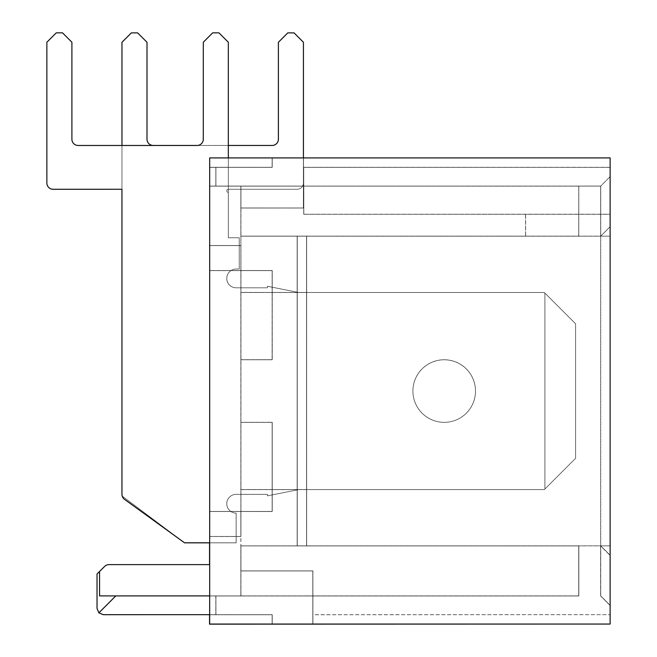 <?xml version="1.0" encoding="UTF-8"?>
<svg xmlns="http://www.w3.org/2000/svg" width="657" height="657" viewBox="0 0 657 657"><rect width="100%" height="100%" fill="white"/><g stroke="black" fill="none" stroke-linecap="round" stroke-linejoin="round"><path stroke-width="0.49" stroke-dasharray="3.29 2.46" d="M209.542 624.15L609.992 624.15L609.992 158L209.542 158L209.542 542.838L209.55 511.516L272.113 511.524L209.558 511.507L209.558 536.539L209.567 511.499L240.832 511.516L240.84 536.539L240.856 511.499L272.138 511.499L272.138 422.344L272.138 511.499L240.84 511.507L240.832 595.989L240.864 545.901L610.082 545.877L600.687 545.877L600.703 595.924L600.695 545.868L610.09 545.868L610.09 605.311L610.09 545.868L600.703 545.86L610.107 545.852L610.098 605.302L610.115 545.844L610.115 605.286L610.115 545.844L600.728 545.852L600.728 595.899L600.736 545.844L610.131 555.222L610.131 176.676L610.082 236.15L600.662 236.167L610.082 236.15L600.695 236.15L600.736 186.062L209.682 186.054L303.526 186.062L303.526 157.91L272.236 157.91L272.236 167.297L272.244 157.902L209.673 157.902M272.179 270.577L272.179 359.74L272.179 270.577L240.889 270.577L240.889 359.74L240.864 245.57L240.873 359.757L240.848 186.136L240.84 236.2L297.145 236.208L297.145 545.934L610.082 545.868L600.687 545.877L600.695 595.932L600.703 545.86L610.098 545.86L600.703 545.86L600.687 595.932L600.687 545.877L297.243 545.86L578.809 545.86L578.809 595.924L578.833 545.844L578.833 595.899L209.649 595.915L215.923 595.899L215.923 614.673L272.236 614.673L272.244 624.051L272.236 614.673L209.673 614.673L272.244 614.673L272.244 624.051L209.673 624.051M240.848 545.918L578.71 545.934L578.71 595.989L578.71 545.934M240.856 545.91L306.556 545.91L240.864 545.91L240.856 595.973L240.856 545.91L578.735 545.91L578.718 595.981L578.743 545.91L306.54 545.926L306.548 236.192L525.543 236.192L306.532 236.208L578.718 236.208L578.751 186.12L578.735 236.192L306.573 236.175L610.041 236.175L600.654 236.175L600.654 186.12L600.67 236.167L610.082 236.15L610.082 176.708L610.131 555.222M272.236 511.433L209.657 511.442L209.632 536.482L209.624 511.458L240.914 511.458L240.897 536.498L240.897 422.303L240.914 511.458L209.616 511.466L209.599 536.514L209.575 511.499L209.575 536.523L209.608 511.474L209.616 536.498L209.649 511.45L240.947 511.433L209.673 511.425L272.253 511.425L272.253 422.262L272.253 511.425L240.955 511.425L240.938 536.473L240.938 422.279L240.873 595.956L240.881 545.893L240.873 595.956L240.873 545.901L306.581 545.901L306.573 236.175L306.564 545.91L297.178 545.91L297.153 236.2L297.153 545.926L578.735 545.91M240.889 545.893L578.751 545.901L578.751 595.965L215.808 595.981L578.718 595.981L578.751 545.901L306.573 545.901L578.784 545.877L578.76 595.956L578.792 545.877L297.194 545.893L578.768 545.893L306.589 545.885L306.589 236.167L578.776 236.167L578.809 186.079L578.768 236.167L600.662 236.167L600.662 186.112L600.679 236.159M240.93 595.915L578.825 595.907L99.544 595.907L240.947 595.907L240.947 564.618L240.947 595.907L209.649 595.915L312.913 595.899L312.913 570.867L240.955 570.867L240.955 545.844L240.938 564.626L240.938 545.852L297.276 545.836L297.276 236.118L525.641 236.126L306.63 236.134L306.622 545.868L240.914 545.868L306.614 545.877L297.227 545.877L297.227 236.15L297.21 545.885L297.194 236.175L297.202 545.893L240.905 545.877L306.589 545.893L240.897 545.885L578.776 545.885L297.219 545.877L578.784 545.877L306.614 545.877L306.605 236.15L578.809 236.134M240.955 292.431L240.93 489.547L240.93 292.447L306.647 292.439L306.655 489.531L306.655 292.431L306.63 489.547L306.638 292.447L240.955 292.431L306.638 292.447M240.914 292.464L240.914 489.564L240.914 292.464L306.63 292.447L306.614 489.564L306.614 292.464L240.914 292.464L306.614 292.464M306.597 292.472L240.897 292.472L240.897 489.572L240.897 292.472L306.589 292.48L306.597 489.572L306.597 292.472L306.556 489.605L306.556 292.505L240.873 292.488L240.856 489.605L240.856 292.505L306.556 292.505M240.84 292.513L240.84 489.613L240.84 292.513L306.532 292.521L306.54 489.613L306.54 292.513L240.84 292.513M272.121 270.618L209.55 270.618L209.567 245.578L240.84 245.587L209.542 245.595L209.558 270.618L272.129 270.618L272.113 359.79L272.138 270.61L209.567 270.61L240.889 270.577L240.889 245.554L240.881 536.514L240.881 422.32L240.873 511.491L209.599 511.483L240.873 511.491L240.889 422.311L240.864 511.499L209.575 511.499L272.146 511.499L272.146 422.336L272.146 511.499M297.194 236.175L240.84 236.208L297.178 236.183L240.84 236.2L240.856 186.136L240.955 270.536L240.947 245.513L209.682 245.496L209.632 270.561L272.203 270.561L209.624 270.569L209.608 245.554L209.616 270.577L240.897 270.577L240.93 245.521L240.93 359.716L240.922 270.561L272.187 270.577L272.212 359.716L272.236 270.536L272.195 359.732L240.897 359.74L240.897 270.577L240.914 359.732L272.195 359.732L272.187 270.577L240.938 270.544L240.955 511.425L272.22 511.442L240.93 511.45L240.93 422.287L240.922 536.482L240.93 511.45L209.649 511.45L209.657 536.473L209.665 511.433M272.212 270.553L209.632 270.561L209.624 245.537L240.897 245.546L209.575 245.57L209.575 270.602L209.583 245.562L209.599 270.585L240.864 270.602L209.583 270.594L272.162 270.585M209.673 245.504L240.955 245.504L209.657 245.521L240.947 245.513L240.938 270.544L209.657 270.544L209.649 245.521L209.657 270.544L240.955 270.536L240.963 359.691L240.955 270.536L209.665 270.536L209.665 245.513L240.93 245.521L209.632 245.529M240.881 536.514L209.608 536.506M209.632 536.482L240.897 536.498L209.657 536.473M272.203 422.295L240.897 422.303L272.236 422.27M578.71 186.153L209.608 186.112L303.485 186.095L215.907 186.079L240.938 186.079L240.938 236.134L240.947 186.071L240.955 207.965L240.938 186.079L303.821 186.079L303.821 214.231L610.115 214.223L610.115 167.297L610.098 214.231L303.821 214.231L303.821 186.079M578.71 595.989L209.542 595.989L312.822 595.965L312.798 570.958L240.84 570.958L312.789 570.958L312.789 624.125M240.864 595.965L578.751 595.965L240.856 595.973M578.751 595.956L209.599 595.948L578.768 595.948L209.624 595.932L312.863 595.932L312.863 570.908L240.905 570.908L312.863 570.908L312.863 614.706L610.123 614.673L312.789 614.755L312.839 570.925L240.881 570.925L312.839 570.925L312.839 595.948L578.784 595.932L240.914 595.932L578.809 595.924M297.26 236.126L306.63 236.142L306.63 545.86L578.809 545.86L297.251 545.852L297.243 236.142L297.243 545.86L297.26 236.126L240.947 236.126L306.663 236.118L306.663 545.836L240.963 545.836L240.955 570.867M610.115 167.297L303.821 167.305L610.098 167.305L610.123 157.902L303.526 157.902L303.444 208.023L303.452 186.12L215.849 186.12L303.452 186.12L303.452 167.346L303.468 208.006L303.468 186.103L215.866 186.112L303.468 186.103L303.468 167.338L303.403 186.153L215.808 186.153L303.427 186.136L303.427 167.363L610.008 167.379L303.526 167.289L303.526 207.965L240.955 207.965L303.509 207.982L303.485 157.935L272.203 157.935L272.203 167.321L215.882 167.321L272.179 167.338L215.866 167.338L272.162 167.346L272.244 157.902M272.236 167.297L272.236 157.91L303.526 157.91L303.485 186.095L209.608 186.112L215.923 186.062L215.923 167.297L209.665 167.297L272.236 167.297L209.673 167.289L272.236 167.297L209.649 167.313L272.22 167.305L215.907 167.305L215.923 186.062L303.83 186.071M240.963 595.899L578.842 595.899L578.842 545.836L297.276 545.844L306.663 545.836L306.655 236.118L297.276 236.118L297.276 545.836L306.663 545.836L306.663 236.118L600.736 236.118L610.115 226.739L600.712 236.134L600.695 186.095L578.768 186.112L578.776 236.159L578.792 186.095L578.792 236.15L578.768 186.112L303.468 186.112L578.776 186.103L303.485 186.095L303.485 207.99L303.509 167.305L303.509 207.982L240.93 207.982M240.922 545.868L297.235 545.868L297.235 236.142L306.622 236.142L297.21 236.159L578.776 236.159M240.881 236.175L578.735 236.192M578.71 236.208L600.654 236.175L600.654 186.12L600.613 595.981L600.621 545.926L609.992 555.321L600.605 545.934L600.613 595.989L600.646 545.91M303.723 214.305L610.016 214.289L610.016 167.363L610.008 214.305L303.723 214.305L303.739 167.363L303.723 214.305M303.739 167.363L610.016 167.363L303.723 167.379M303.731 186.136L240.84 186.145L303.731 186.136M297.21 236.159L306.589 236.167M272.162 157.959L272.146 167.363L209.558 167.379L272.121 167.379L209.55 167.379L272.121 167.379L215.808 167.379L272.146 167.363L272.162 157.967L303.468 157.951L272.195 157.935L303.485 157.935L303.501 167.305L303.509 157.918L303.427 208.039L240.856 208.031L303.427 208.039L303.427 186.136L303.403 208.047L303.427 157.976L272.146 157.976L272.162 167.346M272.113 270.627L209.542 270.627L209.542 186.153L215.808 186.145L209.55 186.153L209.55 157.992L610 157.992L610 167.379M209.682 564.618L109.013 564.618A6.258 6.258 -125.7 0 0 105.358 565.8M272.236 614.673L215.907 614.689L215.907 595.915L209.542 595.989L209.542 564.618L209.542 614.681L209.558 595.981L209.55 614.681L209.558 595.981L215.833 595.965L215.808 614.755L272.121 614.755L272.121 624.051L272.121 614.755L209.673 614.755L272.146 614.738L209.673 614.755M103.289 614.681L209.657 614.681L209.657 595.907L99.544 595.907L99.544 571.491L104.586 566.457M578.842 595.899L312.913 595.899L312.913 624.051L610.131 624.051M240.848 595.973L578.727 595.973L240.848 595.981M312.863 624.076L312.839 595.948L312.863 624.093L272.17 624.109L312.822 624.125L312.814 614.738L312.798 624.142L312.822 595.965L215.833 595.965L215.833 614.738L272.121 614.755L272.121 624.051M306.638 236.134L306.638 545.852L578.825 545.852L297.26 545.852L600.744 545.836L600.744 186.054L303.526 186.062L303.526 207.965L240.955 207.965M312.904 570.876L240.955 570.876M312.913 570.867L312.913 624.06L272.244 624.06M610.123 614.673L610.123 624.051M610 614.755L610 624.051M272.203 359.724L240.922 359.724L272.236 359.699L272.253 270.528L240.947 270.536L272.244 270.536L272.253 359.691L240.955 359.691L272.253 359.691M297.153 545.926L306.54 545.926L297.145 545.934L297.145 236.208L306.532 236.208L306.54 545.926L306.532 236.208M297.186 545.901L306.589 545.885L306.581 236.175M297.235 545.868L306.622 545.868L306.63 236.142L240.93 236.134M297.251 545.852L306.638 545.852L306.655 236.118L240.955 236.118M525.633 236.134L525.633 214.231L525.641 236.126M297.251 236.134L240.938 236.134M306.581 545.893L297.194 545.893L306.597 545.885M525.543 214.297L525.543 236.192M525.534 214.297L525.534 236.2M312.789 614.755L312.789 624.142M272.138 157.976L272.121 167.379L272.121 157.992L303.403 157.992L272.121 157.992M303.526 167.289L303.526 157.902M272.179 359.74L240.889 359.74L272.162 359.749M209.624 245.537L240.889 245.554L209.599 245.562M312.904 614.673L312.904 624.06L272.22 624.076L272.212 614.689L272.22 624.051L272.187 614.706L209.673 614.689L272.195 614.706L272.195 624.051M312.888 624.06L312.888 595.915L312.888 624.076L272.195 624.093M209.649 614.681L209.649 595.915L209.649 614.681L215.923 614.673M215.898 595.915L215.898 614.689L272.212 614.689L209.673 614.722L272.17 614.722L272.146 624.051L272.121 614.755M312.839 624.109L312.839 614.722L312.822 624.125M312.798 624.142L272.121 624.142M272.121 422.352L240.832 422.352L272.113 422.361M209.542 511.524L209.542 270.627M209.55 245.595L240.832 245.595M303.411 167.379L303.411 157.992M240.856 186.136L209.591 186.12L240.84 186.145M303.501 157.926L272.22 157.926L272.22 167.305L272.22 157.926L303.509 157.918M272.253 270.528L209.682 270.528M272.162 511.483L240.881 511.483L272.179 511.474L272.162 422.32L272.179 511.474L209.608 511.474L272.203 511.458M240.955 489.531L306.638 489.547M240.93 489.547L306.614 489.555M306.597 489.572L240.897 489.572L306.556 489.596M240.84 489.613L306.532 489.613L240.84 489.613M240.832 359.781L272.113 359.79L240.856 359.773M240.856 245.578L209.567 245.578M240.84 422.344L272.129 422.344L240.881 422.32M240.84 536.539L209.558 536.539M240.955 536.457L209.673 536.457L240.963 536.449M578.735 186.136L303.444 186.12L600.654 186.12L610.041 176.733L600.613 186.153M215.849 167.354L215.849 186.12L209.591 186.12L215.849 186.12L215.849 167.346L215.866 186.112L209.624 186.095L215.866 186.103L215.866 167.338L215.882 186.095M578.792 186.095L303.485 186.095L578.809 186.079M215.907 186.079L215.907 167.305L215.907 186.079L209.649 186.079L215.907 186.079L215.89 167.321M600.712 595.915L610.098 605.302L600.695 595.924L610.098 605.302L600.728 595.899L600.744 545.836L600.728 595.907L610.123 605.278M97.031 574.013L99.544 571.491M98.862 612.85L115.796 595.907M610.123 555.222L600.744 545.836M600.654 595.956L610.033 605.352L600.695 595.932M610.024 605.352L600.638 595.965L610.008 605.36M610 605.368L600.613 595.981M600.695 186.095L600.695 236.15L600.695 186.095L610.131 176.676M610.057 176.725L600.679 186.103L610.057 176.725M610 226.821L600.613 236.208L610.024 226.805M610.041 176.733L600.654 186.12M303.427 157.902L303.427 183.007A6.258 6.258 -125.7 0 1 300.816 188.091A6.258 6.258 -125.7 0 0 303.427 183.007L303.427 42.27L294.04 32.891L303.427 42.27L303.427 183.007L303.427 42.27L294.04 32.891L287.782 32.883L278.396 42.27L278.396 139.21A6.258 6.258 -125.7 0 1 272.138 145.468L153.253 145.468A6.258 6.258 -125.7 0 1 147.004 139.21L147.004 42.27L137.617 32.891L131.359 32.891L121.972 42.27L121.972 495.904L184.543 542.838L236.167 542.838L236.167 513.117A9.387 9.387 -125.7 0 1 230.689 496.101A9.387 9.387 -125.7 0 1 236.167 494.343L267.448 494.343L267.448 495.854L298.713 489.613L544.3 489.613L575.589 458.331L544.891 489.03L544.891 293.104L575.589 323.802L575.589 458.331L575.589 323.802L544.891 293.104L575.606 323.786L544.908 293.088L544.891 489.03L575.606 458.315L544.908 489.013L544.908 293.088L575.606 323.786L575.606 458.315L544.908 489.013L575.606 458.315L544.908 489.013L544.908 293.088L575.606 323.786L575.606 458.315L575.606 323.786L544.308 292.513L575.606 323.786L575.606 458.315L575.606 323.786L575.606 458.315L544.908 489.013L544.891 293.104L544.3 292.521L298.713 292.521L544.308 292.513L544.891 293.104L544.908 489.013L544.891 293.104L544.308 292.513L298.713 292.513L267.432 286.263L298.73 292.505L544.324 292.505L298.73 292.505L544.324 292.505L298.738 292.505L544.324 292.505L544.908 293.088L544.324 292.505L544.908 293.088L544.324 292.505L544.908 293.088L544.308 292.513L298.713 292.513L267.432 286.263L267.448 287.815L236.167 287.815A9.387 9.387 -125.7 0 1 230.689 270.799A9.387 9.387 -125.7 0 1 236.167 269.042L239.247 269.058L239.247 237.768L228.324 237.768L228.324 42.237L218.937 32.85L212.679 32.85L203.292 42.237L203.292 139.218A6.258 6.258 -125.7 0 1 197.043 145.476L78.158 145.476A6.258 6.258 -125.7 0 1 71.9 139.218L71.9 42.237L62.514 32.85L56.256 32.85L46.869 42.237L46.869 183.024L46.869 42.237L56.256 32.85L46.869 42.237L46.869 183.024A6.258 6.258 -125.7 0 0 53.127 189.273A6.258 6.258 -125.7 0 1 46.869 183.016A6.258 6.258 -125.7 0 0 53.127 189.282L121.956 189.282L121.956 494.294L121.956 189.273L121.956 494.294A6.258 6.258 -125.7 0 0 124.543 499.361L184.527 542.797L236.142 542.797L236.142 513.125A9.387 9.387 -125.7 0 1 230.673 496.117A9.387 9.387 -125.7 0 1 236.15 494.36L267.432 494.36L267.432 495.871L298.713 489.613L544.308 489.613L298.713 489.613L544.3 489.613L544.891 489.03L544.3 489.613L544.891 489.03L544.891 293.104L544.3 292.521L298.713 292.521L267.432 286.263L267.432 287.823L236.142 287.823A9.387 9.387 -125.7 0 1 230.673 270.815A9.387 9.387 -125.7 0 1 236.15 269.05L239.247 269.058L239.247 237.768L228.324 237.768L228.324 42.237L218.937 32.85L212.679 32.85L203.292 42.237L203.3 139.218A6.258 6.258 -125.7 0 1 200.689 144.302L200.689 144.302A6.258 6.258 -125.7 0 1 197.034 145.476L78.15 145.476A6.258 6.258 -125.7 0 1 71.9 139.218L71.9 42.237L62.514 32.85L56.256 32.85L46.869 42.237L46.869 183.016A6.258 6.258 -125.7 0 0 53.127 189.282L121.956 189.282L121.956 494.294A6.258 6.258 -125.7 0 0 124.543 499.361L184.527 542.797L236.15 542.797L236.15 513.125A9.387 9.387 -125.7 0 1 230.664 496.117A9.387 9.387 -125.7 0 1 236.142 494.36L267.432 494.36L267.432 495.871L298.713 489.613L544.308 489.613L544.908 489.013L544.908 293.088L544.891 489.03L544.324 489.596L544.908 489.013L544.908 293.088L575.589 323.802L575.589 458.331L575.589 323.802L575.589 458.331L544.324 489.596L544.908 489.013L544.908 293.088L575.589 323.802L575.589 458.331L544.891 489.03L544.891 293.104L544.324 292.505L298.73 292.505L267.448 286.247L267.432 287.823L236.15 287.823A9.387 9.387 -125.7 0 1 230.664 270.815A9.387 9.387 -125.7 0 1 236.142 269.058L239.247 269.058L239.247 237.768L228.324 237.768L228.324 42.237L218.937 32.85L228.324 42.237L218.937 32.85L212.679 32.85L203.292 42.237L212.679 32.85L203.292 42.237L203.292 139.218A6.258 6.258 -125.7 0 1 200.689 144.302L200.689 144.302A6.258 6.258 -125.7 0 1 197.034 145.476L78.15 145.476A6.258 6.258 -125.7 0 1 71.9 139.218L71.9 42.237L62.514 32.85L71.9 42.237L62.514 32.85L56.256 32.85L46.869 42.237L56.256 32.85L62.514 32.85L56.256 32.85L62.514 32.85L71.9 42.237L71.9 139.218L71.9 42.237L71.9 139.218L71.9 42.237L62.514 32.85L56.256 32.85L46.869 42.237L46.869 183.024L46.869 42.237M412.908 391.063A31.281 31.281 -125.7 0 1 469.599 372.815A31.281 31.281 -125.7 0 1 429.916 418.903A31.281 31.281 -125.7 0 1 412.908 391.063A31.281 31.281 54.3 0 0 462.438 416.481A31.281 31.281 54.3 0 0 444.189 359.781A31.281 31.281 54.3 0 0 412.908 391.071A31.281 31.281 -125.7 0 1 469.624 372.798A31.281 31.281 -125.7 0 1 429.933 418.887A31.281 31.281 -125.7 0 1 425.958 365.645A31.281 31.281 54.3 0 0 429.933 418.887A31.281 31.281 54.3 0 0 473.993 381.462A31.281 31.281 54.3 0 0 425.958 365.645A31.281 31.281 -125.7 0 1 469.624 372.798A31.281 31.281 -125.7 0 1 429.933 418.887A31.281 31.281 -125.7 0 1 425.958 365.645A31.281 31.281 54.3 0 0 429.933 418.887A31.281 31.281 54.3 0 0 473.993 381.462A31.281 31.281 54.3 0 0 425.958 365.645A31.281 31.281 -125.7 0 1 469.624 372.798A31.281 31.281 -125.7 0 1 429.933 418.887A31.281 31.281 -125.7 0 1 425.958 365.645A31.281 31.281 54.3 0 0 429.933 418.887A31.281 31.281 54.3 0 0 473.993 381.462A31.281 31.281 54.3 0 0 425.958 365.645A31.281 31.281 -125.7 0 1 469.599 372.815A31.281 31.281 -125.7 0 1 429.916 418.903A31.281 31.281 -125.7 0 1 412.908 391.063A31.281 31.281 54.3 0 0 462.438 416.481A31.281 31.281 54.3 0 0 444.189 359.781A31.281 31.281 54.3 0 0 412.908 391.071A31.281 31.281 -125.7 0 1 469.599 372.815A31.281 31.281 -125.7 0 1 429.916 418.903A31.281 31.281 -125.7 0 1 412.908 391.063A31.281 31.281 54.3 0 0 462.438 416.481A31.281 31.281 54.3 0 0 444.189 359.781A31.281 31.281 54.3 0 0 412.908 391.071A31.281 31.281 -125.7 0 1 469.599 372.815A31.281 31.281 -125.7 0 1 429.916 418.903A31.281 31.281 -125.7 0 1 412.908 391.063A31.281 31.281 54.3 0 0 462.438 416.481A31.281 31.281 54.3 0 0 444.189 359.781A31.281 31.281 54.3 0 0 412.908 391.071M278.404 42.27L287.782 32.883L294.04 32.891L287.782 32.883L294.04 32.891L303.427 42.27L303.427 183.007A6.258 6.258 -125.7 0 1 300.816 188.091A6.258 6.258 -125.7 0 0 303.427 183.007L303.427 42.27L294.04 32.891L287.782 32.883L278.396 42.27L278.404 139.202L278.396 42.27L287.782 32.883L278.396 42.27L278.404 139.202M272.146 145.46L153.253 145.468L272.146 145.46A6.258 6.258 -125.7 0 0 275.792 144.285A6.258 6.258 -125.7 0 1 272.138 145.468A6.258 6.258 -125.7 0 0 275.792 144.294L275.792 144.285A6.258 6.258 -125.7 0 1 275.792 144.294A6.258 6.258 -125.7 0 1 272.146 145.46L153.253 145.468A6.258 6.258 -125.7 0 1 147.004 139.21L147.004 42.27L137.617 32.891L131.359 32.883L121.972 42.27L121.972 495.912L184.543 542.838L236.167 542.838L236.167 513.117A9.387 9.387 -125.7 0 1 230.689 496.109A9.387 9.387 -125.7 0 1 236.167 494.343L267.448 494.343L267.448 495.854L298.73 489.605L544.324 489.605L298.738 489.596L544.324 489.605L298.738 489.596L544.324 489.605L298.738 489.596L267.432 495.871L298.713 489.613L544.308 489.613L544.891 489.03L544.308 489.613L298.713 489.613L544.3 489.613L575.589 458.331L575.589 323.802L544.891 293.104L575.589 323.802L575.589 458.331L544.891 489.03L544.891 293.104L544.3 292.521L298.713 292.521L267.432 286.263L267.448 287.815L236.167 287.807A9.387 9.387 -125.7 0 1 230.689 270.807A9.387 9.387 -125.7 0 1 236.167 269.042L239.263 269.042L239.263 237.752L228.34 237.752L228.34 192.394A1.56 1.56 -125.7 0 1 227.429 189.553A1.56 1.56 -125.7 0 1 228.34 189.265L297.169 189.265A6.258 6.258 -125.7 0 0 300.824 188.091A6.258 6.258 -125.7 0 1 297.169 189.265L228.34 189.265L297.169 189.265A6.258 6.258 -125.7 0 0 300.824 188.091A6.258 6.258 -125.7 0 1 297.169 189.265L228.34 189.265A1.56 1.56 -125.7 0 0 227.429 189.561A1.56 1.56 -125.7 0 1 228.34 189.265A1.56 1.56 -125.7 0 0 227.429 189.561A1.56 1.56 -125.7 0 1 228.34 189.265A1.56 1.56 -125.7 0 0 227.429 189.561L227.429 189.561A1.56 1.56 -125.7 0 0 228.34 192.394L228.34 192.394A1.56 1.56 -125.7 0 1 227.429 189.553A1.56 1.56 -125.7 0 0 228.34 192.394L228.34 192.394A1.56 1.56 -125.7 0 1 227.429 189.553A1.56 1.56 -125.7 0 0 228.34 192.394L228.34 237.752L228.34 192.394L228.34 237.752L228.34 192.394L228.34 237.752L239.263 237.752L228.34 237.752L239.263 237.752L228.34 237.752L239.263 237.752L239.263 269.042L239.263 237.752L239.263 269.042L239.263 237.752L239.263 269.042L236.167 269.042L239.247 269.05L239.247 237.768L228.324 237.768L228.324 157.902M272.138 145.468L153.253 145.468A6.258 6.258 -125.7 0 1 147.004 139.21L147.004 42.27L137.617 32.883L147.004 42.27L137.617 32.891L131.359 32.883L121.972 42.27L131.359 32.883L137.617 32.891L131.359 32.883L121.972 42.27L121.972 495.912L184.543 542.838L236.167 542.838L236.167 513.117A9.387 9.387 -125.7 0 1 230.689 496.101A9.387 9.387 -125.7 0 1 236.167 494.343L267.448 494.343L267.432 495.871L298.713 489.613L267.432 495.871L298.713 489.613L267.432 495.871L267.448 494.343L267.432 495.871L267.432 494.36L267.432 495.871L267.432 494.36L267.432 495.871L267.432 494.36L236.167 494.343L267.448 494.343L236.142 494.36A9.387 9.387 -125.7 0 0 230.689 496.109A9.387 9.387 -125.7 0 1 236.167 494.343A9.387 9.387 -125.7 0 0 230.689 496.109A9.387 9.387 -125.7 0 1 236.15 494.36A9.387 9.387 -125.7 0 0 230.664 496.117A9.387 9.387 -125.7 0 1 236.142 494.36A9.387 9.387 -125.7 0 0 230.673 496.117A9.387 9.387 -125.7 0 1 236.15 494.36A9.387 9.387 -125.7 0 0 227.207 506.621A9.387 9.387 -125.7 0 0 236.142 513.125A9.387 9.387 -125.7 0 1 230.689 496.109L230.664 496.117A9.387 9.387 -125.7 0 0 236.142 513.125L236.167 513.117A9.387 9.387 -125.7 0 1 230.689 496.101L230.664 496.117A9.387 9.387 -125.7 0 0 236.142 513.125A9.387 9.387 -125.7 0 1 230.689 496.109L230.673 496.117A9.387 9.387 -125.7 0 0 236.15 513.125L236.142 513.125A9.387 9.387 -125.7 0 1 230.673 496.117A9.387 9.387 -125.7 0 0 236.15 513.125L236.167 542.838L236.167 513.117L236.167 542.838L209.682 542.838M228.324 145.46L197.453 145.46M121.972 145.476L121.972 494.82L121.972 145.476M203.3 42.237L212.679 32.85L218.937 32.85L228.324 42.237L228.324 237.768L239.247 237.768L228.324 237.768L239.247 237.768L239.247 269.05L239.247 237.768L239.247 269.05L236.15 269.05L239.247 269.058L236.142 269.058A9.387 9.387 -125.7 0 0 230.664 270.815L230.664 270.815A9.387 9.387 -125.7 0 1 236.142 269.058A9.387 9.387 -125.7 0 0 230.673 270.815L230.664 270.815A9.387 9.387 -125.7 0 1 236.142 269.058A9.387 9.387 -125.7 0 0 230.673 270.815A9.387 9.387 -125.7 0 1 236.15 269.05A9.387 9.387 -125.7 0 0 230.689 270.807A9.387 9.387 -125.7 0 1 236.167 269.042A9.387 9.387 -125.7 0 0 230.689 270.807L230.664 270.815A9.387 9.387 -125.7 0 0 236.142 287.823A9.387 9.387 -125.7 0 1 230.673 270.815A9.387 9.387 -125.7 0 0 236.15 287.823A9.387 9.387 -125.7 0 1 230.664 270.815A9.387 9.387 -125.7 0 0 236.142 287.823A9.387 9.387 -125.7 0 1 230.673 270.815A9.387 9.387 -125.7 0 0 236.167 287.815A9.387 9.387 -125.7 0 1 230.689 270.799A9.387 9.387 -125.7 0 0 236.167 287.815L267.432 287.823L236.142 287.823L267.432 287.823L236.142 287.823L267.432 287.823L236.142 287.823L267.432 287.823L267.448 286.247L267.448 287.815L267.448 286.247L298.713 292.521L544.3 292.521L298.713 292.521L267.432 286.263L267.448 287.815L236.167 287.815A9.387 9.387 -125.7 0 1 230.689 270.799A9.387 9.387 -125.7 0 1 236.167 269.042L239.247 269.058L239.247 237.768L228.324 237.768L228.324 42.237L228.324 237.768L228.324 42.237L218.937 32.85L212.679 32.85L218.937 32.85L212.679 32.85L203.3 42.237L203.3 139.218L203.292 42.237L203.3 139.218M121.972 42.27L121.972 495.912L184.543 542.838L236.167 542.838L184.543 542.838M303.427 183.007A6.258 6.258 -125.7 0 1 297.169 189.265A6.258 6.258 -125.7 0 0 300.816 188.091L300.816 188.091A6.258 6.258 -125.7 0 0 303.427 183.007M184.527 542.797L236.15 542.797L184.527 542.797L236.15 542.797L184.527 542.797L124.543 499.361A6.258 6.258 -125.7 0 1 121.956 494.294L121.956 189.273L53.127 189.282A6.258 6.258 -125.7 0 1 46.869 183.024A6.258 6.258 -125.7 0 0 53.127 189.273L121.956 189.273L121.956 494.294A6.258 6.258 -125.7 0 0 124.543 499.361L184.527 542.797L124.543 499.361L184.527 542.797L236.142 542.797L236.142 513.125L236.15 542.797L236.142 513.125L236.15 542.797L236.142 513.125L236.15 542.797L209.682 542.797M78.158 145.476L197.034 145.476A6.258 6.258 -125.7 0 0 200.689 144.302A6.258 6.258 -125.7 0 1 197.043 145.476A6.258 6.258 -125.7 0 0 200.689 144.302L200.689 144.302A6.258 6.258 -125.7 0 1 197.034 145.476L78.15 145.476A6.258 6.258 -125.7 0 1 71.9 139.218L71.9 139.218M124.543 499.361A6.258 6.258 -125.7 0 1 121.956 494.294A6.258 6.258 -125.7 0 0 124.543 499.361M575.589 458.331L544.891 489.03L575.589 458.331M544.891 293.104L575.589 323.802L544.891 293.104M215.833 186.136L215.833 167.363L215.825 186.136M209.64 595.915L209.64 614.681L209.624 595.932M209.599 595.948L209.599 614.681L209.575 595.965M209.55 167.379L209.55 186.153L209.558 167.379M209.567 167.363L209.567 186.136L209.575 167.363M209.608 167.338L209.608 186.112L209.632 167.321M209.649 167.313L209.665 186.071M215.931 595.899L215.931 614.673M215.882 595.932L215.882 614.706L215.857 595.948M215.833 595.965L215.833 614.738L215.808 595.981M209.649 186.079L209.649 167.305"/><path stroke-width="0.99" d="M97.031 608.423L97.031 574.004L97.031 608.423L98.862 612.85L97.031 608.423M209.682 564.618L109.013 564.618A6.258 6.258 54.3 0 0 104.586 566.457L97.031 574.004M209.673 614.755L209.673 595.899L99.552 595.907L99.552 571.491M209.673 186.062L209.673 624.051L610.131 624.051L610.131 157.902L209.682 157.902L209.673 624.051M610 624.051L209.542 624.15L209.558 614.681L209.542 624.15M209.542 542.838L209.542 564.618L209.542 542.838M209.673 167.289L209.673 157.902M272.195 624.051L312.863 624.076M209.649 614.681L209.673 595.899L209.673 614.673L103.289 614.681L98.87 612.841L103.289 614.681M272.187 624.093L312.839 624.109M272.121 624.051L312.814 624.125M104.586 566.457L104.586 566.457A6.258 6.258 -125.7 0 1 105.358 565.8L105.358 565.8M115.804 595.907L98.87 612.841M53.127 189.273L121.956 189.273L121.956 494.294L121.956 189.273L53.127 189.273A6.258 6.258 -125.7 0 1 46.869 183.016L46.869 42.237L46.869 183.016A6.258 6.258 -125.7 0 0 53.127 189.282L121.956 189.273L53.127 189.273M203.292 139.218A6.258 6.258 -125.7 0 1 200.689 144.302A6.258 6.258 -125.7 0 0 203.292 139.218A6.258 6.258 -125.7 0 1 200.689 144.302A6.258 6.258 -125.7 0 0 203.3 139.218L203.3 42.237L203.292 139.218A6.258 6.258 -125.7 0 1 197.043 145.476L78.158 145.476A6.258 6.258 -125.7 0 1 71.9 139.218L71.9 42.237L62.514 32.85L56.256 32.85L46.869 42.237M197.453 145.46L153.262 145.46A6.258 6.258 -125.7 0 1 147.004 139.202L147.004 42.27L137.617 32.883L131.359 32.883L121.972 42.27L121.972 145.476L121.972 42.27M278.396 139.21A6.258 6.258 -125.7 0 1 275.792 144.285A6.258 6.258 -125.7 0 0 278.404 139.202A6.258 6.258 -125.7 0 1 275.792 144.285A6.258 6.258 -125.7 0 0 278.404 139.202L278.396 42.27L278.396 139.21A6.258 6.258 -125.7 0 1 272.146 145.46L228.324 145.46M303.427 157.902L303.427 42.27L294.04 32.883L287.782 32.883L278.404 42.27M183.681 542.189L184.543 542.838L209.682 542.838M183.845 542.312L184.543 542.838M153.262 145.46A6.258 6.258 -125.7 0 1 147.004 139.202A6.258 6.258 -125.7 0 0 153.262 145.46M228.324 157.902L228.324 42.237L218.937 32.85L212.679 32.85L203.3 42.237M184.527 542.797L124.543 499.361L184.527 542.797L209.682 542.797M124.543 499.361A6.258 6.258 -125.7 0 1 121.956 494.294A6.258 6.258 -125.7 0 0 124.543 499.361M78.158 145.476A6.258 6.258 -125.7 0 1 71.9 139.218A6.258 6.258 -125.7 0 0 78.158 145.476A6.258 6.258 -125.7 0 1 71.9 139.218"/></g></svg>
